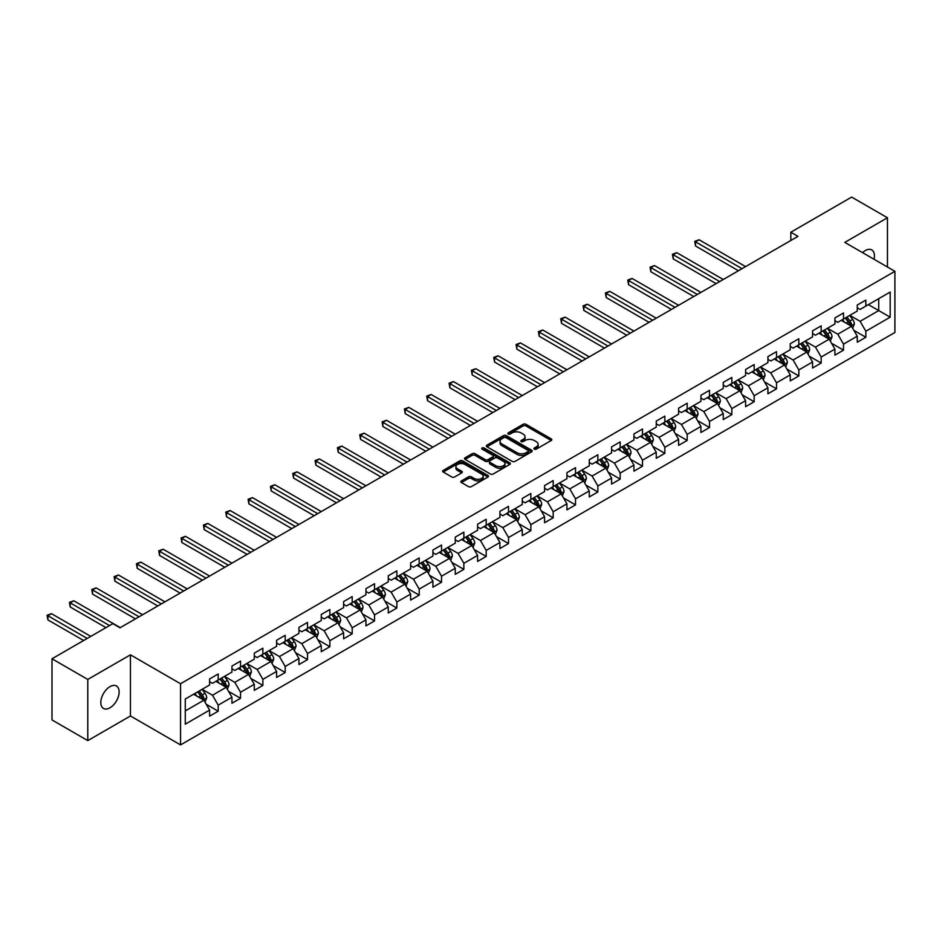 <?xml version="1.0" encoding="UTF-8"?>
<svg xmlns="http://www.w3.org/2000/svg" width="942" height="942" viewBox="0 0 942 942"><rect width="100%" height="100%" fill="white"/><g stroke="black" fill="none" stroke-linecap="round" stroke-linejoin="round"><path stroke-width="1.41" d="M534.326 449.122A1.389 0.801 0 0 0 536.292 449.122L551.223 440.503A1.99 1.142 0 0 0 551.812 439.69A1.99 1.142 0 0 0 551.223 438.878L525.93 424.277A1.99 1.142 0 0 0 523.128 424.277L508.197 432.896A1.389 0.801 0 0 0 510.164 434.026L512.095 432.92A6.359 3.674 0 0 1 521.091 432.92L523.199 434.132A6.359 3.674 0 0 1 525.059 436.735A6.359 3.674 0 0 1 523.199 439.325L521.256 440.444A1.389 0.801 0 0 0 523.234 441.574L525.165 440.456A6.359 3.674 0 0 1 534.149 440.456L536.257 441.68A6.359 3.674 0 0 1 538.129 444.271A6.359 3.674 0 0 1 536.257 446.873L534.326 447.98A1.389 0.801 0 0 0 534.326 449.122L534.326 447.98M109.979 707.795A12.953 7.477 120 0 0 118.433 696.373A12.953 7.477 120 0 0 116.455 685.988A12.953 7.477 120 0 0 109.979 686.636A12.953 7.477 120 0 0 101.512 698.057A12.953 7.477 120 0 0 103.49 708.431A12.953 7.477 120 0 0 109.979 707.795M874.011 259.262A12.953 7.477 120 0 0 871.75 249.924A12.953 7.477 120 0 0 865.262 250.572A12.953 7.477 120 0 0 862.531 252.633M461.439 480.903A1.99 1.142 0 0 0 460.85 481.715A1.99 1.142 0 0 0 461.439 482.528L468.527 486.625A1.99 1.142 0 0 0 471.341 486.625L487.921 477.052A1.99 1.142 0 0 0 488.509 476.24A1.99 1.142 0 0 0 487.921 475.427L462.628 460.826A1.99 1.142 0 0 0 459.826 460.826L443.235 470.399A1.99 1.142 0 0 0 442.658 471.212A1.99 1.142 0 0 0 443.235 472.024L451.807 476.97A1.99 1.142 0 0 0 454.621 476.97L461.721 472.872A1.99 1.142 0 0 0 462.298 472.06A1.99 1.142 0 0 0 461.721 471.247L457.471 468.798A5.311 3.073 0 0 1 455.904 466.62A5.311 3.073 0 0 1 459.19 463.794A5.311 3.073 0 0 1 464.983 464.453L481.633 474.073A5.311 3.073 0 0 1 483.187 476.24A5.311 3.073 0 0 1 479.914 479.078A5.311 3.073 0 0 1 474.12 478.406L471.341 476.805A1.99 1.142 0 0 0 468.527 476.805L461.439 480.903L461.439 482.528L468.527 478.454L468.527 476.805M130.443 654.82L87.783 679.441L51.998 658.776L51.998 719.947L87.783 740.612L130.443 715.979L180.546 744.91L180.546 683.739L130.443 654.82L130.443 715.979M887.458 267.022L887.458 217.755L844.797 242.388L894.9 271.32L180.546 683.739M887.458 217.755L851.662 197.09L790.821 232.227L790.821 240.493M51.998 658.776L112.84 623.651L119.999 627.784L797.98 236.36L790.821 232.227M512.236 461.392A1.99 1.142 0 0 0 515.038 461.392L531.629 451.819A1.99 1.142 0 0 0 532.206 451.006A1.99 1.142 0 0 0 531.629 450.194L506.337 435.593A1.99 1.142 0 0 0 503.523 435.593L486.943 445.166A1.99 1.142 0 0 0 486.355 445.978A1.99 1.142 0 0 0 486.943 446.791L512.236 461.392M482.645 449.416A1.389 0.801 0 0 1 484.058 449.617L484.058 447.968L509.775 462.816A1.99 1.142 0 0 1 510.352 463.617A1.99 1.142 0 0 1 509.775 464.43L493.196 474.003A1.99 1.142 0 0 1 490.382 474.003L465.089 459.402L472.189 455.339L472.189 453.679L465.089 457.777A1.99 1.142 0 0 0 464.512 458.589A1.99 1.142 0 0 0 465.089 459.402L465.089 457.777M472.189 455.339A1.99 1.142 0 0 1 474.992 455.339L474.992 453.679A1.99 1.142 0 0 0 472.189 453.679M474.992 453.679L485.26 459.602A1.99 1.142 0 0 0 488.062 459.602L492.772 456.894A1.99 1.142 0 0 0 493.349 456.081A1.99 1.142 0 0 0 492.772 455.269L482.092 449.098A1.389 0.801 0 0 1 484.058 447.968M180.546 744.91L894.9 332.479L894.9 271.32M206.251 704.286L218.203 711.186L218.203 705.146L231.944 697.21L231.944 703.25L240.528 698.293L240.528 692.252L254.281 684.316L254.281 690.356L262.865 685.399L262.865 679.359L276.607 671.422L276.607 677.463L285.202 672.506L285.202 666.465L298.944 658.529L298.944 664.569L307.528 659.612L307.528 653.571L321.269 645.635L321.269 651.676L329.865 646.718L329.865 640.678L343.606 632.741L343.606 638.782L352.19 633.825L352.19 627.784L365.943 619.86L365.943 625.888L374.527 620.931L374.527 614.891L388.269 606.966L388.269 612.995L396.865 608.037L396.865 601.997L410.606 594.072L410.606 600.101L419.19 595.144L419.19 589.103L432.931 581.179L432.931 587.207L441.527 582.25L441.527 576.21L455.269 568.285L455.269 574.314L463.853 569.357L463.853 563.316L477.594 555.391L477.594 561.42L486.19 556.463L486.19 550.422L499.931 542.498L499.931 548.527L508.527 543.569L508.527 537.529L522.268 529.604L522.268 535.633L530.852 530.676L530.852 524.635L544.594 516.711L544.594 522.739L553.189 517.782L553.189 511.742L566.931 503.817L566.931 509.846L575.515 504.888L575.515 498.848L589.256 490.923L589.256 496.952L597.852 491.995L597.852 485.954L611.593 478.03L611.593 484.058L620.177 479.101L620.177 473.061L633.931 465.136L633.931 471.165L642.515 466.208L642.515 460.179L656.256 452.242L656.256 458.271L664.852 453.314L664.852 447.285L678.593 439.349L678.593 445.378L687.177 440.42L687.177 434.392L700.919 426.455L700.919 432.484L709.514 427.527L709.514 421.498L723.256 413.562L723.256 419.59L731.84 414.633L731.84 408.604L745.593 400.668L745.593 406.697L754.177 401.739L754.177 395.711L767.918 387.774L767.918 393.803L776.514 388.846L776.514 382.817L790.256 374.881L790.256 380.909L798.84 375.952L798.84 369.923L812.581 361.987L812.581 368.016L821.177 363.059L821.177 357.03L834.918 349.093L834.918 355.122L843.502 350.165L843.502 344.136L857.255 336.2L857.255 342.229L865.839 337.271L865.839 331.243L890.178 317.183L890.178 292.067L878.721 298.673L878.721 310.577L890.178 317.183M218.203 711.186L209.607 716.144L209.607 710.103L185.28 724.163L185.28 699.035L209.607 684.987L209.607 678.947L218.203 673.989L218.203 680.018L231.944 672.093L231.944 666.053L240.528 661.096L240.528 667.124L254.281 659.2L254.281 653.159L262.865 648.202L262.865 654.231L276.607 646.306L276.607 640.266L285.202 635.308L285.202 641.337L298.944 633.413L298.944 627.372L307.528 622.415L307.528 628.444L321.269 620.519L321.269 614.478L329.865 609.521L329.865 615.55L343.606 607.625L343.606 601.585L352.19 596.627L352.19 602.656L365.943 594.732L365.943 588.691L374.527 583.734L374.527 589.774L388.269 581.838L388.269 575.798L396.865 570.84L396.865 576.881L410.606 568.944L410.606 562.904L419.19 557.947L419.19 563.987L432.931 556.051L432.931 550.01L441.527 545.053L441.527 551.094L455.269 543.157L455.269 537.117L463.853 532.159L463.853 538.2L477.594 530.264L477.594 524.223L486.19 519.266L486.19 525.306L499.931 517.37L499.931 511.329L508.527 506.372L508.527 512.413L522.268 504.476L522.268 498.436L530.852 493.478L530.852 499.519L544.594 491.583L544.594 485.542L553.189 480.585L553.189 486.625L566.931 478.689L566.931 472.648L575.515 467.691L575.515 473.732L589.256 465.795L589.256 459.755L597.852 454.798L597.852 460.838L611.593 452.902L611.593 446.861L620.177 441.904L620.177 447.945L633.931 440.008L633.931 433.968L642.515 429.01L642.515 435.051L656.256 427.115L656.256 421.074L664.852 416.117L664.852 422.157L678.593 414.221L678.593 408.18L687.177 403.223L687.177 409.264L700.919 401.327L700.919 395.287L709.514 390.329L709.514 396.37L723.256 388.434L723.256 382.393L731.84 377.436L731.84 383.476L745.593 375.54L745.593 369.5L754.177 364.542L754.177 370.583L767.918 362.646L767.918 356.606L776.514 351.649L776.514 357.689L790.256 349.753L790.256 343.712L798.84 338.755L798.84 344.796L812.581 336.859L812.581 330.819L821.177 325.861L821.177 331.902L834.918 323.966L834.918 317.937L843.502 312.968L843.502 319.008L857.255 311.072L857.255 305.043L865.839 300.074L865.839 306.115L890.178 292.067M215.906 681.349L226.221 687.295L212.48 695.231L202.165 689.285M209.607 681.678L212.48 683.327L218.203 680.018M212.48 695.231L218.203 705.146M226.221 687.295L231.944 697.21M238.244 668.455L248.547 674.401L234.805 682.338L224.502 676.391M231.944 668.785L234.805 670.433L240.528 667.124M234.805 682.338L240.528 692.252M248.547 674.401L254.281 684.316M260.569 655.561L270.884 661.508L257.142 669.444L246.828 663.498M254.281 655.891L257.142 657.54L262.865 654.231M257.142 669.444L262.865 679.359M270.884 661.508L276.607 671.422M282.906 642.668L293.209 648.614L279.468 656.55L269.165 650.604M276.607 642.997L279.468 644.646L285.202 641.337M279.468 656.55L285.202 666.465M293.209 648.614L298.944 658.529M305.243 629.774L315.546 635.72L301.805 643.657L291.502 637.71M298.944 630.104L301.805 631.752L307.528 628.444M301.805 643.657L307.528 653.571M315.546 635.72L321.269 645.635M327.569 616.88L337.884 622.827L324.13 630.763L313.827 624.817M321.269 617.21L324.13 618.859L329.865 615.55M324.13 630.763L329.865 640.678M337.884 622.827L343.606 632.741M349.906 603.987L360.209 609.933L346.468 617.87L336.164 611.923M343.606 604.317L346.468 605.965L352.19 602.656M346.468 617.87L352.19 627.784M360.209 609.933L365.943 619.86M372.231 591.093L382.546 597.04L368.805 604.976L358.49 599.03M365.943 591.423L368.805 593.071L374.527 589.774M368.805 604.976L374.527 614.891M382.546 597.04L388.269 606.966M394.568 578.2L404.872 584.146L391.13 592.082L380.827 586.136M388.269 578.529L391.13 580.178L396.865 576.881M391.13 592.082L396.865 601.997M404.872 584.146L410.606 594.072M416.906 565.306L427.209 571.252L413.467 579.189L403.152 573.242M410.606 565.636L413.467 567.284L419.19 563.987M413.467 579.189L419.19 589.103M427.209 571.252L432.931 581.179M439.231 552.412L449.546 558.359L435.793 566.295L425.49 560.349M432.931 552.742L435.793 554.391L441.527 551.094M435.793 566.295L441.527 576.21M449.546 558.359L455.269 568.285M461.568 539.519L471.871 545.465L458.13 553.401L447.827 547.455M455.269 539.848L458.13 541.497L463.853 538.2M458.13 553.401L463.853 563.316M471.871 545.465L477.594 555.391M483.894 526.625L494.209 532.571L480.467 540.508L470.152 534.561M477.594 526.955L480.467 528.603L486.19 525.306M480.467 540.508L486.19 550.422M494.209 532.571L499.931 542.498M506.231 513.731L516.534 519.678L502.793 527.614L492.489 521.668M499.931 514.061L502.793 515.71L508.527 512.413M502.793 527.614L508.527 537.529M516.534 519.678L522.268 529.604M528.568 500.838L538.871 506.784L525.13 514.721L514.815 508.774M522.268 501.168L525.13 502.816L530.852 499.519M525.13 514.721L530.852 524.635M538.871 506.784L544.594 516.711M550.893 487.944L561.208 493.891L547.455 501.827L537.152 495.881M544.594 488.274L547.455 489.922L553.189 486.625M547.455 501.827L553.189 511.742M561.208 493.891L566.931 503.817M573.231 475.051L583.534 480.997L569.792 488.933L559.489 482.987M566.931 475.38L569.792 477.029L575.515 473.732M569.792 488.933L575.515 498.848M583.534 480.997L589.256 490.923M595.556 462.157L605.871 468.103L592.129 476.04L581.815 470.093M589.256 462.487L592.129 464.135L597.852 460.838M592.129 476.04L597.852 485.954M605.871 468.103L611.593 478.03M617.893 449.263L628.196 455.21L614.455 463.146L604.152 457.2M611.593 449.593L614.455 451.242L620.177 447.945M614.455 463.146L620.177 473.061M628.196 455.21L633.931 465.136M640.23 436.37L650.533 442.316L636.792 450.252L626.477 444.306M633.931 436.699L636.792 438.348L642.515 435.051M636.792 450.252L642.515 460.179M650.533 442.316L656.256 452.242M662.556 423.476L672.859 429.422L659.117 437.359L648.814 431.412M656.256 423.806L659.117 425.454L664.852 422.157M659.117 437.359L664.852 447.285M672.859 429.422L678.593 439.349M684.893 410.582L695.196 416.529L681.455 424.465L671.151 418.519M678.593 410.912L681.455 412.561L687.177 409.264M681.455 424.465L687.177 434.392M695.196 416.529L700.919 426.455M707.218 397.689L717.533 403.635L703.792 411.572L693.477 405.625M700.919 398.019L703.792 399.667L709.514 396.37M703.792 411.572L709.514 421.498M717.533 403.635L723.256 413.562M729.555 384.795L739.859 390.742L726.117 398.678L715.814 392.732M723.256 385.125L726.117 386.773L731.84 383.476M726.117 398.678L731.84 408.604M739.859 390.742L745.593 400.668M751.881 371.902L762.196 377.848L748.454 385.784L738.139 379.838M745.593 372.231L748.454 373.88L754.177 370.583M748.454 385.784L754.177 395.711M762.196 377.848L767.918 387.774M774.218 359.008L784.521 364.954L770.78 372.891L760.477 366.944M767.918 359.338L770.78 360.998L776.514 357.689M770.78 372.891L776.514 382.817M784.521 364.954L790.256 374.881M796.555 346.114L806.858 352.061L793.117 359.997L782.814 354.051M790.256 346.444L793.117 348.104L798.84 344.796M793.117 359.997L798.84 369.923M806.858 352.061L812.581 361.987M818.881 333.221L829.196 339.167L815.454 347.103L805.139 341.157M812.581 333.55L815.454 335.211L821.177 331.902M815.454 347.103L821.177 357.03M829.196 339.167L834.918 349.093M841.218 320.327L851.521 326.273L837.779 334.21L827.476 328.263M834.918 320.657L837.779 322.317L843.502 319.008M837.779 334.21L843.502 344.136M851.521 326.273L857.255 336.2M868.418 304.619L878.721 310.577L860.117 321.316L849.802 315.37M857.255 307.763L860.117 309.423L865.839 306.115M860.117 321.316L865.839 331.243M87.783 679.441L87.783 740.612M185.28 710.939L203.884 700.189L193.581 694.242M203.884 700.189L209.607 710.103M853.888 330.371L865.839 337.271M831.551 343.265L843.502 350.165M809.225 356.158L821.177 363.059M786.888 369.052L798.84 375.952M764.551 381.946L776.514 388.846M742.225 394.839L754.177 401.739M719.888 407.733L731.84 414.633M697.563 420.627L709.514 427.527M675.226 433.52L687.177 440.42M652.9 446.414L664.852 453.314M630.563 459.307L642.515 466.208M608.226 472.201L620.177 479.101M585.9 485.095L597.852 491.995M563.563 497.988L575.515 504.888M541.238 510.882L553.189 517.782M518.901 523.776L530.852 530.676M496.564 536.669L508.527 543.569M474.238 549.563L486.19 556.463M451.901 562.456L463.853 569.357M429.576 575.35L441.527 582.25M407.238 588.244L419.19 595.144M384.901 601.137L396.865 608.037M362.576 614.031L374.527 620.931M340.239 626.925L352.19 633.825M317.913 639.818L329.865 646.718M295.576 652.712L307.528 659.612M273.239 665.605L285.202 672.506M250.913 678.499L262.865 685.399M228.576 691.393L240.528 698.293M534.891 449.322L536.257 448.522A6.359 3.674 0 0 0 538.129 445.931L538.129 444.271M525.059 436.735L525.059 438.383A6.359 3.674 0 0 1 523.199 440.974L521.821 441.774M551.2 440.515L525.93 425.925A1.99 1.142 0 0 0 523.128 425.925L508.751 434.227M531.594 451.83L506.337 437.241A1.99 1.142 0 0 0 503.523 437.241L486.967 446.802L486.943 445.166M528.109 451.571A1.389 0.801 0 0 0 528.109 450.441L505.913 437.618A1.389 0.801 0 0 0 503.946 437.618L501.909 438.795A6.359 3.674 0 0 0 500.037 441.398A6.359 3.674 0 0 0 501.909 443.988L517.076 452.749A6.359 3.674 0 0 0 526.072 452.749L528.109 451.571L528.109 453.232A1.389 0.801 0 0 0 528.521 452.655L528.521 451.006M500.037 441.398L500.037 443.046A6.359 3.674 0 0 0 501.909 445.648L501.909 443.988M528.109 453.232L526.072 454.409A6.359 3.674 0 0 1 517.076 454.409L501.909 445.648M474.992 455.339L485.26 461.262A1.99 1.142 0 0 0 488.062 461.262L492.772 458.542A1.99 1.142 0 0 0 493.349 457.73L493.349 456.081M484.058 449.617L509.752 464.453M495.892 465.748A5.311 3.073 0 0 0 501.686 466.42A5.311 3.073 0 0 0 504.971 463.582A5.311 3.073 0 0 0 503.417 461.415L497.553 458.024A1.99 1.142 0 0 0 494.738 458.024L490.028 460.744A1.99 1.142 0 0 0 489.451 461.556A1.99 1.142 0 0 0 490.028 462.369L495.892 465.748L495.892 467.409A5.311 3.073 0 0 0 501.686 468.068A5.311 3.073 0 0 0 504.971 465.23L504.971 463.582M489.451 461.556L489.451 463.205A1.99 1.142 0 0 0 490.028 464.017L490.028 462.369M495.892 467.409L490.028 464.017M483.187 476.24L483.187 477.888A5.311 3.073 0 0 1 479.914 480.726A5.311 3.073 0 0 1 474.12 480.067L471.341 478.454A1.99 1.142 0 0 0 468.527 478.454M455.904 466.62L455.904 468.28A5.311 3.073 0 0 0 457.471 470.447L457.471 468.798M461.721 471.247L461.721 472.872L457.471 470.447M487.921 475.427L487.921 477.052L462.628 462.475A1.99 1.142 0 0 0 459.826 462.475L443.27 472.036M852.651 328.24L854.359 323.954A5.369 3.097 -120 0 0 852.651 319.385L849.696 315.44M844.538 322.246L842.537 319.573M745.593 266.61L699.105 239.774L695.526 241.835L695.526 245.968L738.434 270.743M845.257 317.996L848.212 321.94A5.369 3.097 60 0 1 849.743 325.167L851.462 324.178A5.369 3.097 -120 0 0 849.931 320.951L846.976 317.007M845.622 317.784L848.907 322.152A2.732 1.578 60 0 1 849.401 322.988L851.462 324.178M695.526 245.968L694.737 241.376L742.013 268.67M694.737 241.376L699.105 239.774M830.326 341.134L832.022 336.836A5.369 3.097 -120 0 0 830.314 332.279L827.359 328.334M822.213 335.14L820.199 332.467M723.256 279.503L676.768 252.668L673.189 254.729L673.189 258.862L716.097 283.636M822.919 330.889L825.875 334.834A5.369 3.097 60 0 1 827.406 338.06L829.125 337.071A5.369 3.097 -120 0 0 827.594 333.845L824.639 329.9M823.296 330.677L826.57 335.046A2.732 1.578 60 0 1 827.064 335.882L829.125 337.071M673.189 258.862L672.411 254.269L719.676 281.564M672.411 254.269L676.768 252.668M807.989 354.027L809.696 349.729A5.369 3.097 -120 0 0 807.977 345.172L805.021 341.228M799.876 348.034L797.874 345.349M700.919 292.397L654.443 265.562L650.863 267.622L650.863 271.755L693.759 296.53M800.594 343.783L803.538 347.728A5.369 3.097 60 0 1 805.08 350.954L806.799 349.965A5.369 3.097 -120 0 0 805.257 346.738L802.301 342.794M800.959 343.571L804.244 347.939A2.732 1.578 60 0 1 804.739 348.775L806.799 349.965M650.863 271.755L650.074 267.163L697.339 294.457M650.074 267.163L654.443 265.562M785.663 366.921L787.359 362.623A5.369 3.097 -120 0 0 785.652 358.054L782.696 354.121M777.539 360.927L775.537 358.243M678.593 305.29L632.106 278.455L628.526 280.516L628.526 284.649L671.434 309.423M778.257 356.677L781.212 360.621A5.369 3.097 60 0 1 782.743 363.848L784.462 362.858A5.369 3.097 -120 0 0 782.932 359.632L779.976 355.687M778.634 356.465L781.907 360.833A2.732 1.578 60 0 1 782.402 361.669L784.462 362.858M628.526 284.649L627.737 280.057L675.014 307.351M627.737 280.057L632.106 278.455M763.326 379.814L765.034 375.517A5.369 3.097 -120 0 0 763.314 370.948L760.359 367.015M755.213 373.821L753.2 371.136M656.256 318.184L609.78 291.337L606.201 293.409L606.201 297.542L649.097 322.317M755.92 369.57L758.875 373.515A5.369 3.097 60 0 1 760.418 376.741L762.137 375.752A5.369 3.097 -120 0 0 760.594 372.526L757.639 368.581M756.296 369.358L759.57 373.727A2.732 1.578 60 0 1 760.076 374.563L762.137 375.752M606.201 297.542L605.412 292.95L652.676 320.245M605.412 292.95L609.78 291.337M740.989 392.708L742.696 388.41A5.369 3.097 -120 0 0 740.989 383.841L738.033 379.909M732.876 386.715L730.874 384.03M633.931 331.078L587.443 304.231L583.863 306.303L583.863 310.436L626.771 335.211M733.594 382.464L736.55 386.408A5.369 3.097 60 0 1 738.081 389.635L739.8 388.646A5.369 3.097 -120 0 0 738.269 385.419L735.313 381.475M733.959 382.252L737.245 386.62A2.732 1.578 60 0 1 737.739 387.456L739.8 388.646M583.863 310.436L583.074 305.844L630.351 333.138M583.074 305.844L587.443 304.231M718.664 405.602L720.359 401.304A5.369 3.097 -120 0 0 718.652 396.735L715.696 392.79M710.551 399.608L708.537 396.923M611.593 343.971L565.106 317.124L561.526 319.197L561.526 323.33L604.434 348.104M711.257 395.357L714.213 399.302A5.369 3.097 60 0 1 715.743 402.528L717.463 401.539A5.369 3.097 -120 0 0 715.932 398.313L712.976 394.368M711.634 395.145L714.907 399.514A2.732 1.578 60 0 1 715.402 400.35L717.463 401.539M561.526 323.33L560.749 318.737L608.014 346.032M560.749 318.737L565.106 317.124M696.326 418.495L698.034 414.197A5.369 3.097 -120 0 0 696.315 409.629L693.359 405.684M688.213 412.502L686.212 409.817M589.256 356.865L542.78 330.018L539.201 332.09L539.201 336.223L582.097 360.998M688.932 408.251L691.875 412.196A5.369 3.097 60 0 1 693.418 415.422L695.137 414.433A5.369 3.097 -120 0 0 693.595 411.207L690.639 407.262M689.297 408.039L692.582 412.408A2.732 1.578 60 0 1 693.077 413.244L695.137 414.433M539.201 336.223L538.412 331.631L585.677 358.926M538.412 331.631L542.78 330.018M674.001 431.389L675.697 427.091A5.369 3.097 -120 0 0 673.989 422.522L671.034 418.578M665.876 425.395L663.874 422.711M566.931 369.759L520.443 342.912L516.864 344.984L516.864 349.117L559.772 373.88M666.595 421.145L669.55 425.089A5.369 3.097 60 0 1 671.081 428.316L672.8 427.327A5.369 3.097 -120 0 0 671.269 424.1L668.314 420.156M666.971 420.933L670.245 425.301A2.732 1.578 60 0 1 670.739 426.137L672.8 427.327M516.864 349.117L516.075 344.525L563.351 371.819M516.075 344.525L520.443 342.912M651.664 444.283L653.371 439.985A5.369 3.097 -120 0 0 651.652 435.416L648.697 431.471M643.551 438.289L641.537 435.604M544.594 382.652L498.118 355.805L494.538 357.878L494.538 362.011L537.435 386.773M644.257 434.038L647.213 437.983A5.369 3.097 60 0 1 648.755 441.209L650.475 440.22A5.369 3.097 -120 0 0 648.932 436.994L645.976 433.049M644.634 433.826L647.908 438.195A2.732 1.578 60 0 1 648.414 439.031L650.475 440.22M494.538 362.011L493.749 357.418L541.014 384.713M493.749 357.418L498.118 355.805M629.327 457.176L631.034 452.878A5.369 3.097 -120 0 0 629.327 448.31L626.371 444.365M621.214 451.183L619.212 448.498M522.268 395.546L475.781 368.699L472.201 370.771L472.201 374.904L515.109 399.667M621.932 446.932L624.887 450.877A5.369 3.097 60 0 1 626.418 454.103L628.137 453.114A5.369 3.097 -120 0 0 626.607 449.887L623.651 445.943M622.309 446.72L625.582 451.088A2.732 1.578 60 0 1 626.077 451.925L628.137 453.114M472.201 374.904L471.412 370.312L518.689 397.606M471.412 370.312L475.781 368.699M607.001 470.07L608.697 465.772A5.369 3.097 -120 0 0 606.989 461.203L604.034 457.259M598.888 464.076L596.875 461.392M499.931 408.428L453.443 381.592L449.876 383.665L449.876 387.798L492.772 412.561M599.595 459.826L602.55 463.77A5.369 3.097 60 0 1 604.093 466.997L605.8 466.007A5.369 3.097 -120 0 0 604.269 462.781L601.314 458.836M599.972 459.614L603.245 463.982A2.732 1.578 60 0 1 603.74 464.818L605.8 466.007M449.876 387.798L449.087 383.206L496.352 410.5M449.087 383.206L453.443 381.592M584.664 482.963L586.371 478.666A5.369 3.097 -120 0 0 584.652 474.097L581.697 470.152M576.551 476.97L574.549 474.285M477.594 421.321L431.118 394.486L427.538 396.558L427.538 400.691L470.447 425.454M577.269 472.719L580.225 476.664A5.369 3.097 60 0 1 581.756 479.89L583.475 478.901A5.369 3.097 -120 0 0 581.932 475.675L578.977 471.73M577.634 472.507L580.92 476.876A2.732 1.578 60 0 1 581.414 477.712L583.475 478.901M427.538 400.691L426.75 396.099L474.014 423.394M426.75 396.099L431.118 394.486M562.339 495.857L564.034 491.559A5.369 3.097 -120 0 0 562.327 486.99L559.371 483.046M554.214 489.864L552.212 487.179M455.269 434.215L408.781 407.38L405.201 409.452L405.201 413.585L448.109 438.348M554.932 485.613L557.888 489.557A5.369 3.097 60 0 1 559.418 492.784L561.138 491.795A5.369 3.097 -120 0 0 559.607 488.568L556.651 484.624M555.309 485.401L558.582 489.769A2.732 1.578 60 0 1 559.077 490.605L561.138 491.795M405.201 413.585L404.412 408.993L451.689 436.287M404.412 408.993L408.781 407.38M540.002 508.751L541.709 504.453A5.369 3.097 -120 0 0 539.99 499.884L537.034 495.939M531.889 502.757L529.875 500.072M432.931 447.109L386.455 420.273L382.876 422.346L382.876 426.479L425.772 451.242M532.595 498.506L535.551 502.451A5.369 3.097 60 0 1 537.093 505.677L538.812 504.688A5.369 3.097 -120 0 0 537.27 501.462L534.314 497.517M532.972 498.294L536.257 502.663A2.732 1.578 60 0 1 536.752 503.499L538.812 504.688M382.876 426.479L382.087 421.886L429.352 449.181M382.087 421.886L386.455 420.273M517.664 521.644L519.372 517.346A5.369 3.097 -120 0 0 517.664 512.778L514.709 508.833M509.551 515.651L507.55 512.966M410.606 460.002L364.118 433.167L360.539 435.239L360.539 439.372L403.447 464.135M510.27 511.4L513.225 515.345A5.369 3.097 60 0 1 514.756 518.571L516.475 517.582A5.369 3.097 -120 0 0 514.944 514.356L511.989 510.411M510.646 511.188L513.92 515.557A2.732 1.578 60 0 1 514.414 516.393L516.475 517.582M360.539 439.372L359.75 434.78L407.026 462.075M359.75 434.78L364.118 433.167M495.339 534.538L497.035 530.24A5.369 3.097 -120 0 0 495.327 525.671L492.372 521.727M487.226 528.544L485.212 525.86M388.269 472.896L341.793 446.061L338.213 448.133L338.213 452.266L381.11 477.029M487.932 524.294L490.888 528.238A5.369 3.097 60 0 1 492.43 531.465L494.138 530.476A5.369 3.097 -120 0 0 492.607 527.249L489.652 523.305M488.309 524.082L491.583 528.45A2.732 1.578 60 0 1 492.089 529.286L494.138 530.476M338.213 452.266L337.424 447.674L384.689 474.968M337.424 447.674L341.793 446.061M473.002 547.432L474.709 543.134A5.369 3.097 -120 0 0 472.99 538.565L470.046 534.62M464.889 541.438L462.887 538.753M365.932 485.789L319.456 458.954L315.876 461.027L315.876 465.16L358.784 489.922M465.607 537.187L468.563 541.132A5.369 3.097 60 0 1 470.093 544.358L471.812 543.369A5.369 3.097 -120 0 0 470.27 540.143L467.326 536.198M465.972 536.975L469.257 541.344A2.732 1.578 60 0 1 469.752 542.18L471.812 543.369M315.876 465.16L315.087 460.567L362.364 487.862M315.087 460.567L319.456 458.954M450.676 560.325L452.372 556.027A5.369 3.097 -120 0 0 450.665 551.459L447.709 547.514M442.552 554.332L440.55 551.647M343.606 498.683L297.119 471.848L293.539 473.92L293.539 478.053L336.447 502.816M443.27 550.081L446.225 554.026A5.369 3.097 60 0 1 447.756 557.252L449.475 556.263A5.369 3.097 -120 0 0 447.945 553.036L444.989 549.092M443.647 549.869L446.92 554.237A2.732 1.578 60 0 1 447.415 555.073L449.475 556.263M293.539 478.053L292.762 473.461L340.027 500.755M292.762 473.461L297.119 471.848M428.339 573.219L430.047 568.921A5.369 3.097 -120 0 0 428.327 564.352L425.372 560.408M420.226 567.225L418.213 564.541M321.269 511.577L274.793 484.741L271.214 486.814L271.214 490.947L314.11 515.71M420.933 562.975L423.888 566.919A5.369 3.097 60 0 1 425.431 570.145L427.15 569.156A5.369 3.097 -120 0 0 425.607 565.93L422.652 561.985M421.31 562.763L424.595 567.131A2.732 1.578 60 0 1 425.089 567.967L427.15 569.156M271.214 490.947L270.425 486.355L317.69 513.649M270.425 486.355L274.793 484.741M406.002 586.112L407.709 581.815A5.369 3.097 -120 0 0 406.002 577.246L403.046 573.301M397.889 580.119L395.887 577.434M298.944 524.47L252.456 497.635L248.876 499.707L248.876 503.84L291.785 528.603M398.607 575.868L401.563 579.813A5.369 3.097 60 0 1 403.094 583.039L404.813 582.05A5.369 3.097 -120 0 0 403.282 578.824L400.326 574.879M398.984 575.656L402.258 580.025A2.732 1.578 60 0 1 402.752 580.861L404.813 582.05M248.876 503.84L248.087 499.248L295.364 526.543M248.087 499.248L252.456 497.635M383.677 599.006L385.372 594.708A5.369 3.097 -120 0 0 383.665 590.139L380.709 586.195M375.564 593.013L373.55 590.328M276.607 537.364L230.131 510.529L226.551 512.601L226.551 516.734L269.447 541.497M376.27 588.762L379.226 592.706A5.369 3.097 60 0 1 380.768 595.933L382.476 594.944A5.369 3.097 -120 0 0 380.945 591.717L377.989 587.773M376.647 588.55L379.92 592.918A2.732 1.578 60 0 1 380.427 593.754L382.476 594.944M226.551 516.734L225.762 512.142L273.027 539.436M225.762 512.142L230.131 510.529M361.339 611.9L363.047 607.602A5.369 3.097 -120 0 0 361.328 603.033L358.384 599.088M353.226 605.906L351.225 603.221M254.269 550.258L207.793 523.422L204.214 525.495L204.214 529.628L247.122 554.391M353.945 601.655L356.9 605.6A5.369 3.097 60 0 1 358.431 608.826L360.15 607.837A5.369 3.097 -120 0 0 358.608 604.611L355.664 600.666M354.31 601.443L357.595 605.812A2.732 1.578 60 0 1 358.09 606.648L360.15 607.837M204.214 529.628L203.425 525.035L250.702 552.33M203.425 525.035L207.793 523.422M339.014 624.793L340.71 620.495A5.369 3.097 -120 0 0 339.002 615.927L336.047 611.982M330.901 618.8L328.888 616.115M231.944 563.151L185.456 536.316L181.877 538.388L181.877 542.521L224.785 567.284M331.608 614.549L334.563 618.494A5.369 3.097 60 0 1 336.094 621.72L337.813 620.731A5.369 3.097 -120 0 0 336.282 617.505L333.327 613.56M331.984 614.337L335.258 618.706A2.732 1.578 60 0 1 335.752 619.542L337.813 620.731M181.877 542.521L181.1 537.929L228.364 565.224M181.1 537.929L185.456 536.316M316.677 637.687L318.384 633.389A5.369 3.097 -120 0 0 316.665 628.82L313.71 624.876M308.564 631.693L306.55 629.009M209.607 576.045L163.131 549.21L159.551 551.282L159.551 555.415L202.448 580.178M309.27 627.443L312.226 631.387A5.369 3.097 60 0 1 313.768 634.614L315.488 633.625A5.369 3.097 -120 0 0 313.945 630.398L310.99 626.454M309.647 627.231L312.932 631.599A2.732 1.578 60 0 1 313.427 632.435L315.488 633.625M159.551 555.415L158.762 550.823L206.027 578.117M158.762 550.823L163.131 549.21M294.34 650.581L296.047 646.283A5.369 3.097 -120 0 0 294.34 641.714L291.384 637.769M286.227 644.587L284.225 641.902M187.281 588.938L140.794 562.103L137.214 564.176L137.214 568.309L180.122 593.071M286.945 640.336L289.9 644.281A5.369 3.097 60 0 1 291.431 647.507L293.15 646.518A5.369 3.097 -120 0 0 291.62 643.292L288.664 639.347M287.322 640.124L290.595 644.493A2.732 1.578 60 0 1 291.09 645.329L293.15 646.518M137.214 568.309L136.425 563.716L183.702 591.011M136.425 563.716L140.794 562.103M272.014 663.474L273.71 659.176A5.369 3.097 -120 0 0 272.002 654.608L269.047 650.663M263.901 657.481L261.888 654.796M164.944 601.832L118.468 574.997L114.889 577.069L114.889 581.202L157.785 605.965M264.608 653.23L267.563 657.175A5.369 3.097 60 0 1 269.106 660.401L270.825 659.412A5.369 3.097 -120 0 0 269.282 656.185L266.327 652.241M264.985 653.018L268.258 657.386A2.732 1.578 60 0 1 268.764 658.222L270.825 659.412M114.889 581.202L114.1 576.61L161.365 603.904M114.1 576.61L118.468 574.997M249.677 676.368L251.384 672.07A5.369 3.097 -120 0 0 249.677 667.501L246.722 663.557M241.564 670.374L239.562 667.69M142.619 614.726L96.131 587.89L92.551 589.963L92.551 594.096L135.46 618.859M242.282 666.124L245.238 670.068A5.369 3.097 60 0 1 246.769 673.294L248.488 672.305A5.369 3.097 -120 0 0 246.957 669.079L244.002 665.134M242.647 665.9L245.933 670.28A2.732 1.578 60 0 1 246.427 671.116L248.488 672.305M92.551 594.096L91.763 589.504L139.039 616.798M91.763 589.504L96.131 587.89M227.352 689.25L229.047 684.964A5.369 3.097 -120 0 0 227.34 680.395L224.384 676.45M219.239 683.268L217.225 680.583M120.282 627.619L73.794 600.784L70.214 602.856L70.214 606.989L105.963 627.619M219.945 679.017L222.901 682.962A5.369 3.097 60 0 1 224.431 686.188L226.151 685.199A5.369 3.097 -120 0 0 224.62 681.973L221.664 678.028M220.322 678.793L223.595 683.174A2.732 1.578 60 0 1 224.09 684.01L226.151 685.199M70.214 606.989L69.437 602.397L109.543 625.559M69.437 602.397L73.794 600.784M205.015 702.143L206.722 697.857A5.369 3.097 -120 0 0 205.003 693.288L202.047 689.344M196.902 696.162L194.9 693.477M90.785 636.38L51.469 613.678L47.889 615.75L47.889 619.883L83.638 640.513M197.62 691.911L200.564 695.855A5.369 3.097 60 0 1 202.106 699.082L203.825 698.093A5.369 3.097 -120 0 0 202.283 694.866L199.327 690.922M197.985 691.687L201.27 696.067A2.732 1.578 60 0 1 201.765 696.903L203.825 698.093M47.889 619.883L47.1 615.291L87.217 638.452M47.1 615.291L51.469 613.678M536.257 448.522L536.257 446.873M521.256 441.574L521.256 440.444M523.199 440.974L523.199 439.325M508.197 434.026L508.197 432.896M523.128 425.925L523.128 424.277M525.93 425.925L525.93 424.277M551.223 440.503L551.223 438.878M503.523 437.241L503.523 435.593M506.337 437.241L506.337 435.593M531.629 451.819L531.629 450.194M517.076 454.409L517.076 452.749M526.072 454.409L526.072 452.749M485.26 461.262L485.26 459.602M488.062 461.262L488.062 459.602M492.772 458.542L492.772 456.894M509.775 464.43L509.775 462.816M471.341 478.454L471.341 476.805M474.12 480.067L474.12 478.406M443.235 472.024L443.235 470.399M459.826 462.475L459.826 460.826M462.628 462.475L462.628 460.826M850.991 325.979L854.323 324.048M849.931 320.951L852.651 319.385M846.104 323.153L848.212 321.94M828.666 338.861L831.986 336.942M827.594 333.845L830.314 332.279M823.779 336.047L825.875 334.834M806.328 351.755L809.661 349.835M805.257 346.738L807.977 345.172M801.442 348.94L803.538 347.728M783.991 364.648L787.324 362.729M782.932 359.632L785.652 358.054M779.116 361.834L781.212 360.621M761.666 377.542L764.998 375.623M760.594 372.526L763.314 370.948M756.779 374.728L758.875 373.515M739.329 390.435L742.661 388.516M738.269 385.419L740.989 383.841M734.442 387.621L736.55 386.408M717.003 403.329L720.324 401.41M715.932 398.313L718.652 396.735M712.117 400.515L714.213 399.302M694.666 416.223L697.998 414.303M693.595 411.207L696.315 409.629M689.779 413.408L691.875 412.196M672.341 429.116L675.661 427.197M671.269 424.1L673.989 422.522M667.454 426.302L669.55 425.089M650.004 442.01L653.336 440.091M648.932 436.994L651.652 435.416M645.117 439.196L647.213 437.983M627.666 454.904L630.999 452.984M626.607 449.887L629.327 448.31M622.78 452.089L624.887 450.877M605.341 467.797L608.662 465.878M604.269 462.781L606.989 461.203M600.454 464.983L602.55 463.77M583.004 480.691L586.336 478.772M581.932 475.675L584.652 474.097M578.117 477.877L580.225 476.664M560.678 493.584L563.999 491.665M559.607 488.568L562.327 486.99M555.792 490.77L557.888 489.557M538.341 506.478L541.674 504.559M537.27 501.462L539.99 499.884M533.455 503.664L535.551 502.451M516.004 519.372L519.336 517.452M514.944 514.356L517.664 512.778M511.129 516.557L513.225 515.345M493.679 532.265L496.999 530.346M492.607 527.249L495.327 525.671M488.792 529.451L490.888 528.238M471.341 545.159L474.674 543.24M470.27 540.143L472.99 538.565M466.455 542.345L468.563 541.132M449.016 558.053L452.337 556.133M447.945 553.036L450.665 551.459M444.129 555.238L446.225 554.026M426.679 570.946L430.011 569.027M425.607 565.93L428.327 564.352M421.792 568.132L423.888 566.919M404.342 583.84L407.674 581.92M403.282 578.824L406.002 577.246M399.467 581.026L401.563 579.813M382.016 596.733L385.337 594.814M380.945 591.717L383.665 590.139M377.13 593.919L379.226 592.706M359.679 609.627L363.011 607.708M358.608 604.611L361.328 603.033M354.793 606.813L356.9 605.6M337.354 622.521L340.674 620.601M336.282 617.505L339.002 615.927M332.467 619.706L334.563 618.494M315.017 635.414L318.349 633.495M313.945 630.398L316.665 628.82M310.13 632.6L312.226 631.387M292.679 648.308L296.012 646.389M291.62 643.292L294.34 641.714M287.805 645.494L289.9 644.281M270.354 661.202L273.686 659.282M269.282 656.185L272.002 654.608M265.467 658.387L267.563 657.175M248.017 674.095L251.349 672.176M246.957 669.079L249.677 667.501M243.13 671.281L245.238 670.068M225.691 686.989L229.012 685.069M224.62 681.973L227.34 680.395M220.805 684.175L222.901 682.962M203.354 699.882L206.687 697.963M202.283 694.866L205.003 693.288M198.468 697.068L200.564 695.855"/></g></svg>
